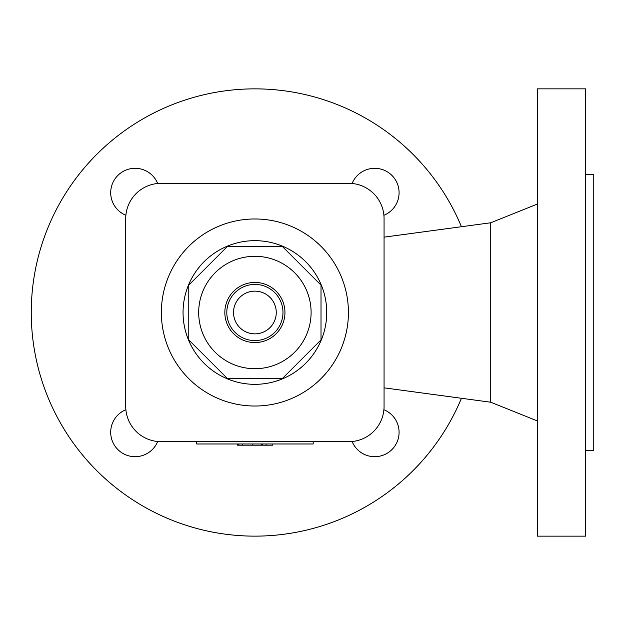 <?xml version="1.0" encoding="UTF-8"?>
<svg xmlns="http://www.w3.org/2000/svg" width="625" height="625" viewBox="0 0 625 625"><rect width="100%" height="100%" fill="white"/><g stroke="black" fill="none" stroke-linecap="round" stroke-linejoin="round"><path stroke-width="0.94" d="M238.867 443.977L238.867 445.203L242.344 445.203L242.344 443.977M242.344 445.203L252.797 445.203L252.797 443.977M260.789 445.203L252.797 445.203M238.867 445.203L237.617 445.203L237.617 443.977M238.75 445.203L238.75 443.977M272.828 443.977L272.828 445.203L262.453 445.203L262.453 443.977M262.453 445.203L261.273 445.203L261.273 443.977M261.273 445.203L261.156 443.977M266.109 445.203L266.109 443.977M262.711 445.203L262.711 443.977M125.727 218.57L125.727 406.43A35.242 35.242 0 0 0 160.969 441.664L348.82 441.664A35.242 35.242 0 0 0 384.062 406.43L384.062 218.57A35.242 35.242 0 0 0 348.82 183.336L160.969 183.336A35.242 35.242 0 0 0 125.727 218.57L125.727 406.43M461.438 398.281A223.648 223.648 0 0 1 31.25 312.5A223.648 223.648 0 0 1 461.438 226.719M313.18 441.664L313.18 443.977L196.609 443.977L196.609 441.664M384.062 387.844L490.734 402.227L490.734 222.773L537.367 204.062M537.367 536.148L537.367 88.852L585.617 88.852L585.617 536.148L537.367 536.148M585.617 450.344L593.75 450.344L593.75 174.656L585.617 174.656M352.109 183.484A24.398 24.398 0 0 1 399.094 192.695A24.398 24.398 0 0 1 383.906 215.289M383.906 409.711A24.398 24.398 0 0 1 379.391 456.242A24.398 24.398 0 0 1 352.109 441.516M157.68 441.516A24.398 24.398 0 0 1 110.695 432.305A24.398 24.398 0 0 1 125.883 409.711M125.883 215.289A24.398 24.398 0 0 1 130.398 168.758A24.398 24.398 0 0 1 157.68 183.484M384.062 406.43L384.062 218.57M160.969 441.664L348.82 441.664M348.82 183.336L160.969 183.336M161.367 312.5A93.523 93.523 0 0 0 254.898 406.023A93.523 93.523 0 0 0 348.422 312.5A93.523 93.523 0 0 0 254.898 218.977A93.523 93.523 0 0 0 161.367 312.5A93.523 93.523 0 0 0 254.898 406.023A93.523 93.523 0 0 0 348.422 312.5A93.523 93.523 0 0 0 254.898 218.977A93.523 93.523 0 0 0 161.367 312.5M227.508 378.617L282.281 378.617L321.016 339.891L321.016 285.109L282.281 246.383L227.508 246.383L188.773 285.109L188.773 339.891L227.508 378.617M226.812 312.5A28.086 28.086 0 0 0 254.898 340.586A28.086 28.086 0 0 0 282.977 312.5A28.086 28.086 0 0 0 254.898 284.414A28.086 28.086 0 0 0 226.812 312.5M233.531 312.5A21.359 21.359 0 0 0 254.898 333.859A21.359 21.359 0 0 0 276.258 312.5A21.359 21.359 0 0 0 254.898 291.141A21.359 21.359 0 0 0 233.531 312.5M183.055 312.5A71.836 71.836 0 0 0 254.898 384.336A71.836 71.836 0 0 0 326.734 312.5A71.836 71.836 0 0 0 254.898 240.664A71.836 71.836 0 0 0 183.055 312.5M198.688 312.5A56.203 56.203 0 0 0 254.898 368.703A56.203 56.203 0 0 0 311.102 312.5A56.203 56.203 0 0 0 254.898 256.297A56.203 56.203 0 0 0 198.688 312.5M224.836 312.5A30.062 30.062 0 0 0 254.898 342.562A30.062 30.062 0 0 0 284.953 312.5A30.062 30.062 0 0 0 254.898 282.438A30.062 30.062 0 0 0 224.836 312.5M490.734 402.227L537.367 420.937M384.062 237.156L490.734 222.773"/></g></svg>
